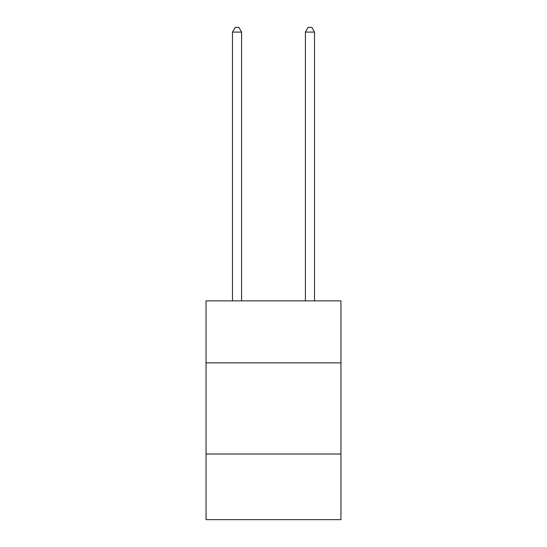 <?xml version="1.0" encoding="UTF-8"?>
<svg xmlns="http://www.w3.org/2000/svg" width="547" height="547" viewBox="0 0 547 547"><rect width="100%" height="100%" fill="white"/><g stroke="black" fill="none" stroke-linecap="round" stroke-linejoin="round"><path stroke-width="0.82" d="M206.048 362.866L340.952 362.866L340.952 300.884L206.048 300.884L206.048 519.65L340.952 519.65L340.952 454.017L206.048 454.017M340.952 454.017L340.952 362.866M241.596 300.884L241.596 32.088L232.482 32.088L232.482 300.884M232.482 32.088L235.217 27.35L238.861 27.35L241.596 32.088M314.518 300.884L314.518 32.088L305.404 32.088L305.404 300.884M305.404 32.088L308.139 27.35L311.783 27.35L314.518 32.088"/></g></svg>
